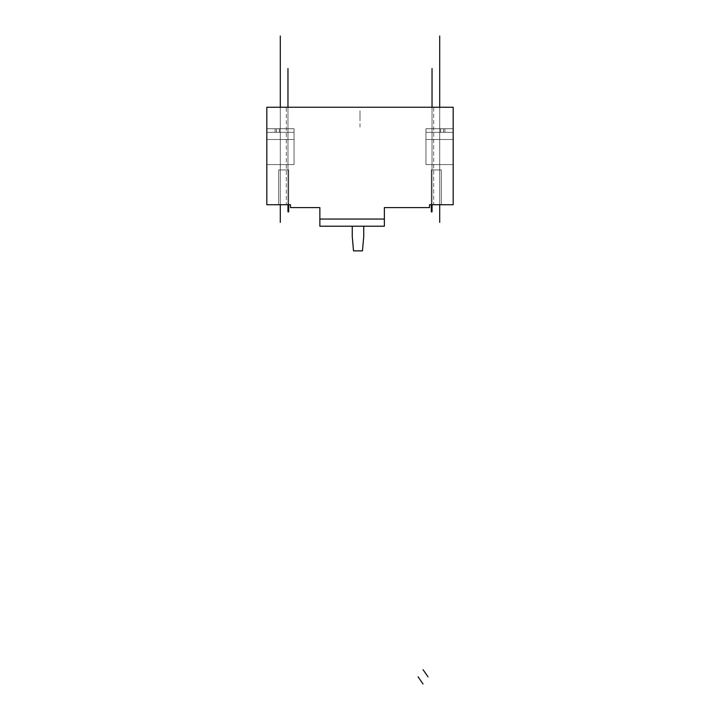 <?xml version="1.0" encoding="UTF-8"?>
<svg xmlns="http://www.w3.org/2000/svg" width="720" height="720" viewBox="0 0 720 720"><rect width="100%" height="100%" fill="white"/><g stroke="black" fill="none" stroke-linecap="round" stroke-linejoin="round"><path stroke-width="0.54" stroke-dasharray="3.6 2.7" d="M444.951 132.327L443.529 132.327L444.924 132.327L444.933 128.745L444.933 132.327L444.933 128.745L444.933 132.327L444.933 128.745L425.943 128.745L425.943 132.327L443.502 132.327L425.943 132.327L443.502 132.327L443.502 128.745L425.943 128.745L425.943 132.327L443.502 132.327L443.502 128.745L444.933 128.745L444.933 132.327L444.933 128.745L444.933 132.327L444.933 128.745L443.502 128.745L443.502 132.327L443.502 128.745L425.943 128.745L425.943 132.327L444.924 132.327L444.933 128.745L444.933 132.327L425.943 132.327L443.502 132.327L443.502 128.745L425.943 128.745L425.943 132.327L443.502 132.327L443.502 128.745L444.933 128.745L444.933 132.327L443.502 132.327L443.502 128.745L443.502 132.327L444.924 132.327L425.943 132.327L443.502 132.327L443.502 128.745L425.943 128.745L425.943 132.327L443.502 132.327L443.502 128.745L425.943 128.745L425.943 132.327L443.502 132.327L443.502 128.745L444.933 128.745L443.502 128.745L443.502 132.327L444.951 132.327M435.303 132.327L440.631 132.327L432.036 132.327L440.631 132.327L432.036 132.327L432.036 128.745L440.631 128.745L440.631 132.327L440.631 128.745L432.036 128.745L432.036 132.327L440.631 132.327L432.036 132.327L440.631 132.327L432.036 132.327L432.036 128.745L440.631 128.745L440.631 132.327L440.631 128.745L432.036 128.745L432.036 132.327L440.631 132.327L435.303 132.327M448.875 204.723L429.525 204.723L429.525 207.585L384.372 207.585L384.372 219.051L384.372 207.585L384.372 219.051L319.86 219.051L384.372 219.051L319.86 219.051L319.86 207.585L319.86 219.051L319.86 207.585L290.475 207.585L290.475 204.723L266.823 204.723L266.823 135.198L266.823 164.583L266.823 135.198L266.823 164.583L266.823 135.198L266.823 139.5L294.057 139.5L294.057 128.745L294.057 132.327L294.057 128.745L294.057 132.327L276.498 132.327L294.057 132.327L294.057 128.745L276.498 128.745L276.498 132.327L275.049 132.327L294.057 132.327L294.057 128.745L276.498 128.745L276.498 132.327L294.057 132.327L276.498 132.327L276.498 128.745L276.498 132.327L294.057 132.327L294.057 128.745L275.067 128.745L275.067 130.536L275.067 128.745L276.498 128.745L276.498 132.327L275.049 132.327L294.057 132.327L294.057 128.745L276.498 128.745L276.498 132.327L294.057 132.327L276.498 132.327L276.498 128.745L276.498 132.327L294.057 132.327L294.057 128.745L275.067 128.745L275.067 132.327L276.498 132.327L275.049 132.327L294.057 132.327L294.057 128.745L276.498 128.745L276.498 132.327L294.057 132.327L266.823 132.327L266.823 204.723L290.475 204.723L290.475 207.585L319.86 207.585L319.86 219.051L384.372 219.051L384.372 226.224L319.86 226.224L319.86 219.051L384.372 219.051L384.372 226.224L319.86 226.224L319.86 207.585L319.86 219.051L384.372 219.051L384.372 207.585L384.372 219.051L384.372 207.585L429.525 207.585L429.525 204.723L453.177 204.723L453.177 107.244L266.823 107.244L266.823 135.198L266.823 128.745L266.823 135.198L266.823 128.745L266.823 135.198L266.823 128.745L266.823 132.327L266.823 128.745L294.057 128.745L294.057 164.583L266.823 164.583L266.823 107.244L453.177 107.244L453.177 164.583L453.177 135.198L453.177 164.583L453.177 135.198L453.177 164.583L453.177 139.5L425.943 139.5L425.943 164.583L453.177 164.583L453.177 139.5L425.943 139.5L425.943 164.583L453.177 164.583L425.943 164.583L425.943 132.327L453.177 132.327L453.177 128.745L453.177 135.198L453.177 128.745L453.177 135.198L453.177 128.745L453.177 135.198L453.177 128.745L425.943 128.745L425.943 164.583L453.177 164.583L453.177 128.745L425.943 128.745L425.943 132.327L453.177 132.327L425.943 132.327L425.943 139.5L425.943 132.327L425.943 139.5L425.943 132.327L425.943 139.5L453.177 139.5L425.943 139.5L453.177 139.5L425.943 139.5L453.177 139.5L453.177 132.327L425.943 132.327L425.943 139.5L453.177 139.5L425.943 139.5L425.943 164.583L453.177 164.583L453.177 139.5L425.943 139.5L425.943 164.583L453.177 164.583L425.943 164.583L425.943 132.327L453.177 132.327L425.943 132.327L453.177 132.327L425.943 132.327L453.177 132.327L453.177 128.745L425.943 128.745L453.177 128.745L425.943 128.745L425.943 164.583L453.177 164.583L453.177 128.745L425.943 128.745L425.943 132.327L453.177 132.327L425.943 132.327L425.943 139.5L425.943 132.327L425.943 139.5L425.943 132.327L425.943 139.5L453.177 139.5L425.943 139.5L453.177 139.5L425.943 139.5L453.177 139.5L453.177 132.327L425.943 132.327L425.943 139.5L453.177 139.5L425.943 139.5L425.943 164.583L453.177 164.583L453.177 139.5L425.943 139.5L425.943 164.583L453.177 164.583L425.943 164.583L425.943 132.327L453.177 132.327L425.943 132.327L453.177 132.327L425.943 132.327L453.177 132.327L453.177 128.745L425.943 128.745L453.177 128.745L425.943 128.745L425.943 164.583L453.177 164.583L453.177 128.745L425.943 128.745L425.943 132.327L453.177 132.327L425.943 132.327L425.943 139.5L425.943 132.327L425.943 139.5L425.943 132.327L425.943 139.5L453.177 139.5L425.943 139.5L453.177 139.5L425.943 139.5L453.177 139.5L453.177 135.198L453.177 204.723M282.636 132.327L287.964 132.327L279.369 132.327L287.964 132.327L287.964 128.745L279.369 128.745L279.369 132.327L287.964 132.327L279.369 132.327L279.369 128.745L287.964 128.745L287.964 132.327L279.369 132.327L287.964 132.327L287.964 128.745L279.369 128.745L279.369 132.327L287.964 132.327L279.369 132.327L279.369 128.745L287.964 128.745L287.964 132.327L282.636 132.327M275.067 132.327L275.067 128.745L275.067 130.536L275.067 128.745L276.498 128.745L276.498 132.327L276.498 128.745L276.498 132.327L275.076 132.327L276.498 132.327L275.076 132.327L275.067 130.536L275.067 132.327L275.067 128.745L275.067 132.327L276.498 132.327L275.076 132.327L275.067 128.745L275.067 132.327L275.067 128.745L276.498 128.745L275.067 128.745L275.067 132.327M432.036 132.327L432.036 128.745L440.631 128.745L440.631 132.327L432.036 132.327L440.631 132.327L440.631 128.745L432.036 128.745L432.036 132.327M279.369 132.327L287.964 132.327L287.964 128.745L279.369 128.745L279.369 132.327L279.369 128.745L287.964 128.745L287.964 132.327L279.369 132.327M363.726 226.224L352.26 226.224L352.26 236.538L353.511 250.875L362.475 250.875L353.511 250.875L352.26 236.538L352.26 226.224L363.726 226.224L352.26 226.224L363.726 226.224L363.726 236.538L363.726 226.224M363.564 238.419L362.475 250.875M266.823 139.5L266.823 164.583L266.823 139.5L294.057 139.5L294.057 164.583L266.823 164.583L294.057 164.583L294.057 139.5L294.057 164.583L266.823 164.583L266.823 128.745L294.057 128.745L294.057 132.327L266.823 132.327L294.057 132.327L294.057 139.5L294.057 132.327L294.057 139.5L294.057 132.327L294.057 139.5L266.823 139.5L294.057 139.5L266.823 139.5L294.057 139.5L266.823 139.5L266.823 132.327L294.057 132.327L294.057 139.5L266.823 139.5L294.057 139.5L294.057 164.583L266.823 164.583L266.823 139.5L294.057 139.5L294.057 132.327L266.823 132.327L294.057 132.327L266.823 132.327L294.057 132.327L266.823 132.327L266.823 128.745L294.057 128.745L266.823 128.745L294.057 128.745L276.498 128.745L294.057 128.745L294.057 164.583L266.823 164.583L294.057 164.583L294.057 139.5L294.057 164.583L266.823 164.583L266.823 128.745L294.057 128.745L294.057 132.327L294.057 128.745L294.057 132.327L294.057 128.745L294.057 132.327L266.823 132.327L294.057 132.327L294.057 139.5L294.057 132.327L294.057 139.5L294.057 132.327L294.057 139.5L266.823 139.5L294.057 139.5L266.823 139.5L294.057 139.5L266.823 139.5L266.823 132.327L294.057 132.327L294.057 139.5L266.823 139.5L294.057 139.5L294.057 164.583L266.823 164.583L266.823 139.5L294.057 139.5L294.057 132.327L266.823 132.327L294.057 132.327L266.823 132.327L294.057 132.327L266.823 132.327L266.823 128.745L294.057 128.745L266.823 128.745L294.057 128.745L275.067 128.745L294.057 128.745L294.057 164.583L266.823 164.583L294.057 164.583L294.057 139.5L294.057 164.583L266.823 164.583L266.823 128.745L294.057 128.745L294.057 132.327L294.057 128.745L294.057 132.327L294.057 128.745L294.057 132.327L266.823 132.327L294.057 132.327L294.057 139.5L294.057 132.327L294.057 139.5L294.057 132.327L294.057 139.5L266.823 139.5L294.057 139.5L266.823 139.5L294.057 139.5L266.823 139.5L266.823 132.327L294.057 132.327L294.057 139.5L266.823 139.5M288.684 204.723L280.44 204.723L288.684 204.723L280.44 204.723L288.684 204.723L288.684 169.956L278.649 169.956L288.684 169.956L278.649 169.956L278.649 204.723L288.684 204.723L278.649 204.723L278.649 169.956L288.684 169.956L288.684 204.723L288.684 169.956L278.649 169.956L288.684 169.956L278.649 169.956L278.649 204.723L288.684 204.723L278.649 204.723L278.649 169.956L288.684 169.956L288.684 204.723L288.684 169.956L278.649 169.956L288.684 169.956L278.649 169.956L278.649 204.723L288.684 204.723L278.649 204.723L278.649 169.956L288.684 169.956L288.684 204.723M441.351 204.723L431.316 204.723L431.316 169.956L441.351 169.956L431.316 169.956L441.351 169.956L441.351 204.723L441.351 169.956L431.316 169.956L431.316 204.723L441.351 204.723L431.316 204.723L431.316 169.956L441.351 169.956L431.316 169.956L441.351 169.956L441.351 204.723L441.351 169.956L431.316 169.956L431.316 204.723L441.351 204.723L431.316 204.723L431.316 169.956L441.351 169.956L431.316 169.956L441.351 169.956L441.351 204.723L441.351 169.956L431.316 169.956L431.316 204.723L441.351 204.723M280.296 107.244L286.317 107.244L280.296 107.244L286.317 107.244L286.317 204.723L280.296 204.723L280.296 107.244L280.296 204.723L286.317 204.723L286.317 107.244L280.296 107.244L280.296 204.723L280.296 107.244M433.683 107.244L439.704 107.244L433.683 107.244L433.683 204.723L439.704 204.723L439.704 107.244L433.683 107.244L439.704 107.244L439.704 204.723L433.683 204.723L433.683 107.244M440.631 128.745L432.036 128.745L440.631 128.745M453.177 128.745L425.943 128.745L453.177 128.745M453.177 132.327L425.943 132.327L453.177 132.327L425.943 132.327L453.177 132.327L425.943 132.327L425.943 139.5L453.177 139.5M287.964 128.745L279.369 128.745L287.964 128.745M275.067 128.745L294.057 128.745L275.067 128.745M266.823 132.327L294.057 132.327L266.823 132.327M360 117.279L360 127.314M360 113.931C360 125.064 360 102.807 360 113.931M432.036 204.723L432.036 107.244L432.036 204.723M287.964 107.244L287.964 204.723L287.964 107.244M431.316 204.723L431.316 169.956L431.316 204.723M439.704 204.723L439.704 107.244L439.704 204.723"/><path stroke-width="1.08" d="M363.726 236.538L363.726 226.224L363.726 236.538L362.475 250.875L363.726 236.538L362.475 250.875L353.511 250.875L352.26 236.538L353.511 250.875L362.475 250.875M352.26 226.224L352.26 236.538L352.26 226.224M363.69 236.934L363.564 238.419M453.177 204.723L429.525 204.723L429.525 207.585L384.372 207.585L384.372 219.051L319.86 219.051L319.86 226.224L384.372 226.224L384.372 219.051L384.372 226.224L319.86 226.224L319.86 219.051L384.372 219.051L384.372 207.585L429.525 207.585L429.525 204.723L453.177 204.723L453.177 107.244L266.823 107.244L266.823 204.723L290.475 204.723L290.475 207.585L319.86 207.585L319.86 219.051L319.86 207.585L290.475 207.585L290.475 204.723L266.823 204.723L266.823 107.244L453.177 107.244L453.177 204.723L448.875 204.723M453.177 139.5L453.177 132.327M432.036 211.887L432.036 204.723L432.036 211.887M432.036 107.244L432.036 68.544L432.036 107.244M287.964 68.544L287.964 107.244L287.964 68.544M287.964 204.723L287.964 211.887L287.964 204.723M431.316 211.887L431.316 204.723L431.316 211.887M288.684 204.723L288.684 211.887L288.684 204.723M439.704 222.354L439.704 204.723L439.704 222.354M439.704 107.244L439.704 36L439.704 107.244M280.296 222.354L280.296 204.723L280.296 222.354M280.296 107.244L280.296 36L280.296 107.244M423.045 669.663L428.031 676.836M418.05 676.836L423.045 684"/></g></svg>

